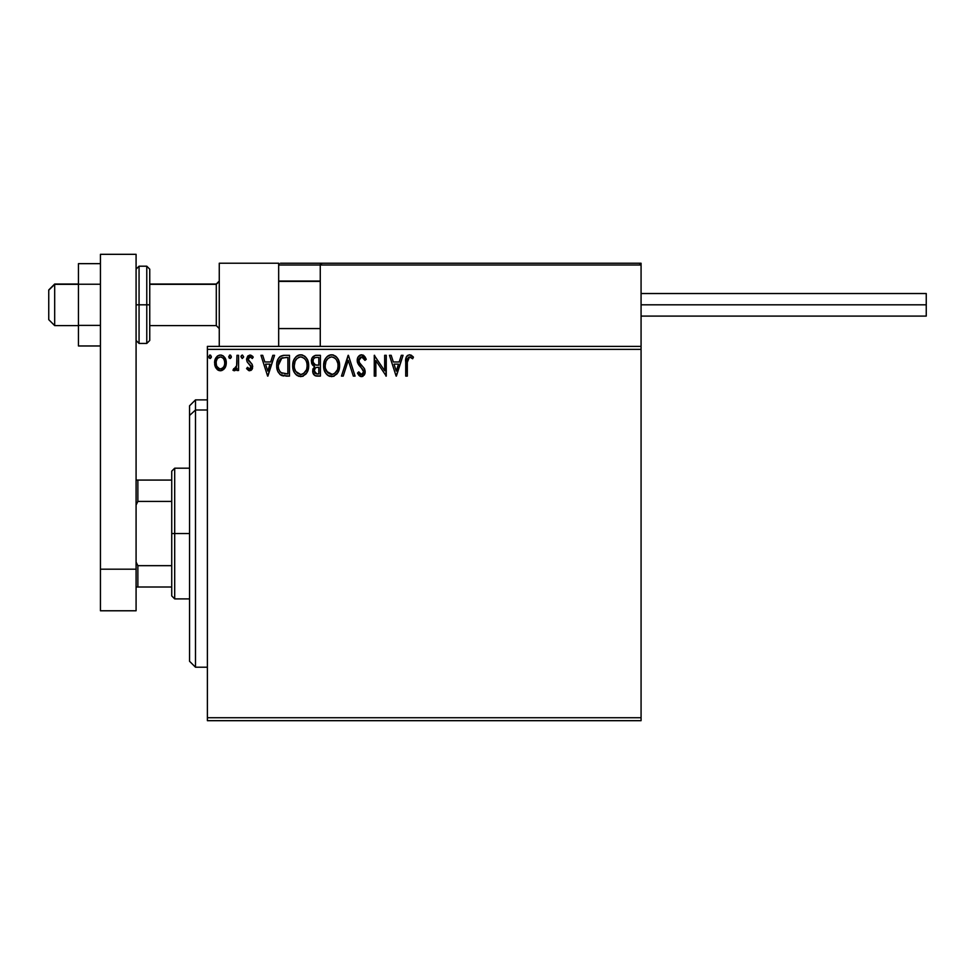 <?xml version="1.0" encoding="UTF-8"?>
<svg xmlns="http://www.w3.org/2000/svg" width="975" height="975" viewBox="0 0 975 975"><rect width="100%" height="100%" fill="white"/><g stroke="black" fill="none" stroke-linecap="round" stroke-linejoin="round"><path stroke-width="1.46" d="M207.382 720.683L641.075 720.683L207.382 720.683L207.382 349.367L641.075 349.367L641.075 717.722L207.382 717.722L207.382 720.683M641.075 346.393L207.382 346.393L207.382 717.722L641.075 717.722L641.075 720.683L641.075 349.367L207.382 349.367L207.382 346.393L641.075 346.393L641.075 349.367L641.075 263.226L641.075 346.393M224.75 368.258L225.944 365.686L226.224 361.518L224.872 357.703L223.019 355.765L220.435 355.046L217.864 355.765L214.914 360.189L215.426 367.027L219.156 370.597L221.727 370.597L223.933 369.269L226.31 362.871C226.346 358.556 224.384 355.948 220.435 355.046C216.487 355.948 214.537 358.556 214.573 362.871L216.133 368.27L220.435 370.768L225.127 367.648M236.974 355.314L238.57 355.314L236.974 355.314L236.608 366.149L235.767 368.099L233.732 368.635L232.964 370.256L235.133 370.524L236.974 368.27L236.974 370.5L238.57 370.5L238.57 355.314L238.57 370.5L238.57 355.314L236.974 355.314L236.718 365.637L232.964 370.256L234.183 370.768L236.974 368.27L236.974 370.5L238.57 370.5L236.974 370.5M249.649 370.768L251.977 369.44L252.671 366.186L251.806 363.846L248.54 360.799L248.284 358.495L250.124 356.911L252.318 358.508L253.232 357.106L249.941 355.046L247.796 355.997L246.577 359.056L247.089 361.786L251.075 366.503L250.222 368.708L248.905 368.745L247.504 367.307L246.565 368.611L248.698 370.573L249.649 370.768L252.696 366.783L252.184 364.443L248.162 359.361L250.124 356.911L252.318 358.508L253.232 357.106L249.941 355.046L246.565 359.434L247.089 361.786L251.099 366.856L249.551 368.903L247.504 367.307L246.565 368.611L249.649 370.768M284.2 355.314L281.08 355.96L278.448 358.434L276.9 362.712L276.742 366.893L277.68 371.097L280.166 374.595L286.333 376.106L289.49 376.106L289.49 355.314L284.651 355.314C279.106 356.07 276.449 359.446 276.693 365.442C276.449 369.708 278.009 373.011 281.385 375.351L289.49 376.106L289.49 355.314L289.49 376.106L286.333 376.106M315.717 355.339L320.409 355.314L315.181 355.424L312.012 358.093L311.537 362.858L312.609 365.089L314.633 366.527L312.792 369.708L312.951 372.938L315.01 375.668L320.409 376.106L320.409 355.314L320.409 376.106L320.409 355.314L316.253 355.314C312.999 355.814 311.366 357.776 311.342 361.213L314.633 366.527L312.683 370.951C312.707 374.229 314.303 375.948 317.472 376.106L320.409 376.106L317.472 376.106M343.212 376.106L341.469 376.106L348.136 355.314L341.469 376.106L343.212 376.106L348.27 360.336L353.328 376.106L355.071 376.106L348.404 355.314L355.071 376.106L348.404 355.314L341.469 376.106L343.212 376.106L348.27 360.336L353.328 376.106L355.071 376.106L353.328 376.106M384.662 355.314L384.662 370.78L374.266 355.314L374.266 376.106L375.862 376.106L375.862 360.592L386.258 376.106L386.258 355.314L384.662 355.314L386.258 355.314L384.662 355.314L384.662 370.78L374.266 355.314L374.266 376.106L375.862 376.106L375.862 360.592L386.258 376.106L386.258 355.314L385.917 376.106M407.318 362.273L408.476 357.289L410.085 356.996L412.632 358.776L413.449 357.179L409.524 354.778L407.379 355.522L406.136 357.459L405.722 376.106L407.318 376.106L407.318 362.273L409.537 356.911L412.632 358.776L413.449 357.179L409.524 354.778C406.343 355.863 405.076 358.288 405.722 362.066L405.722 376.106L407.318 376.106L407.318 362.273M401.31 355.314L403.053 355.314L396.386 376.106L403.053 355.314L401.31 355.314L399.177 361.981L393.339 361.981L391.194 355.314L389.452 355.314L396.118 376.106L403.053 355.314L401.31 355.314L399.177 361.981L393.339 361.981L391.194 355.314L389.452 355.314L396.118 376.106L389.452 355.314L391.194 355.314M361.591 354.778L358.312 356.679L357.203 360.409L358.227 364.102L363.346 370.451L363.48 372.803L362.408 374.278L360.531 374.242L358.715 371.841L357.472 373.12L359.007 375.46L361.481 376.643L364.309 375.009L365.15 370.963L364.223 368.355L359.324 362.481L358.983 359.178L361.701 356.911L363.773 358.166L364.967 360.372L366.259 359.324L363.98 355.68L361.591 354.778C358.69 355.412 357.228 357.289 357.203 360.409L363.602 371.877L361.506 374.51L358.715 371.841L357.472 373.12L361.481 376.643L365.198 371.78L364.382 368.623L359.324 362.481L358.8 360.433L361.701 356.911L364.967 360.372L366.259 359.324L361.591 354.778M339.605 365.613L338.544 360.153L336.533 357.033L333.426 355.034L329.733 355.046L326.649 357.082L324.638 360.226L323.639 364.784L324.041 369.452L325.54 372.901L328.124 375.607L333.548 376.35L337.74 372.779L339.605 365.613C339.678 359.702 337.009 356.082 331.585 354.778C326.162 356.131 323.505 359.775 323.615 365.71C323.505 371.719 326.198 375.351 331.707 376.643C337.094 375.217 339.727 371.548 339.605 365.613L339.58 366.551M308.685 365.613L307.625 360.153L305.602 357.033L302.506 355.034L298.813 355.046L295.717 357.082L293.719 360.226L292.707 364.784L293.122 369.452L294.608 372.901L297.204 375.607L302.628 376.35L306.82 372.779L308.685 365.613C308.758 359.702 306.077 356.082 300.653 354.778C295.242 356.131 292.585 359.775 292.683 365.71C292.585 371.719 295.279 375.351 300.788 376.643C306.162 375.217 308.795 371.548 308.685 365.613M272.817 355.314L274.56 355.314L267.893 376.106L274.56 355.314L272.817 355.314L270.684 361.981L264.834 361.981L262.702 355.314L260.959 355.314L267.625 376.106L274.56 355.314L272.817 355.314L270.684 361.981L264.834 361.981L262.702 355.314L260.959 355.314L267.625 376.106L260.959 355.314L262.702 355.314M243.628 356.777L242.446 355.058L240.983 356.472L242.153 358.495L243.616 357.082L242.3 358.508L243.628 356.777L242.3 355.046L240.971 356.777L242.3 358.508L240.971 356.777L242.3 355.046L243.628 356.777M231.368 356.777L230.612 355.205L229.466 355.205L229.04 357.923L230.332 358.471L231.294 357.374L230.039 358.508L231.368 356.777L230.039 358.508L228.698 356.777L230.039 358.508L228.698 356.777L230.039 355.046L228.698 356.777L230.039 355.046L231.368 356.777L229.881 355.058M211.38 356.777L210.612 355.205L209.467 355.205L209.04 357.923L210.344 358.471L211.307 357.374L210.039 358.508L211.38 356.777L210.039 358.508L208.711 356.777L210.039 358.508L208.711 356.777L210.039 355.046L208.711 356.777L210.039 355.046L211.38 356.777L209.893 355.058M407.318 376.106L405.722 376.106M405.722 361.067L405.771 360.055M405.771 359.958L405.856 358.946M406.197 357.289L406.514 356.582M406.136 357.459L407.343 355.558M410.694 354.985L411.742 355.522M411.657 357.947L412.632 358.776L413.449 357.179L412.644 356.302M411.462 357.788L409.342 356.923M410.585 357.216L409.537 356.911L410.585 357.216M407.721 358.3L407.416 359.69M407.392 359.86L407.343 360.665M396.264 371.085L394.022 364.114L398.495 364.114L396.264 371.085L394.022 364.114L398.495 364.114L396.264 371.085M375.862 376.106L374.266 376.106L374.619 355.314M362.871 355.01L363.638 355.412M364.955 356.765L366.259 359.324L364.967 360.372L364.711 359.799M362.322 357.008L361.396 356.935M360.47 357.228L359.678 357.874M358.837 359.799L358.837 360.957M358.8 360.433L359.69 363.102M359.056 361.871L359.324 362.481M361.237 365.028L361.969 365.796M364.382 368.623L364.735 369.367M365.15 372.633L364.991 373.449M364.979 373.486L364.309 375.022M363.09 376.179L362.322 376.521M360.774 376.557L358.629 374.997M357.472 373.12L358.958 372.279M358.715 371.841L361.506 374.51L360.531 374.242M363.48 372.803L363.529 371.146M363.029 369.793L362.152 368.648M360.653 367.112L359.994 366.417M359.982 366.405L359.385 365.722M359.348 365.674L358.763 364.93M357.801 363.224L357.472 362.298M357.264 361.372L357.472 362.322M357.813 357.533L358.934 355.924M359.726 355.29L361.079 354.815M359.007 375.46L360.128 376.313M339.58 366.576L339.495 367.465M338.678 370.853L337.752 372.767M337.216 373.571L336.643 374.266M334.23 376.082L333.548 376.35M329.83 376.374L328.794 375.984M328.136 375.607L327.247 374.924M326.674 374.376L325.528 372.889M324.651 371.243L324.041 369.452M323.992 369.245L323.798 368.209M323.712 363.858L323.858 362.858M324.322 361.091L324.638 360.25M325.54 358.532L326.028 357.825M326.662 357.069L327.527 356.241M328.063 355.838L328.721 355.448M329.745 355.046L330.622 354.851M332.536 354.839L333.426 355.034M335.315 355.96L336.204 356.704M337.106 357.715L337.667 358.52M337.898 358.873L338.532 360.128M338.727 360.592L339.154 361.92M337.74 372.779L338.252 371.841M323.615 365.71L323.639 366.661M331.256 356.923L331.634 356.911C335.961 357.983 338.081 360.896 338.008 365.625L337.923 364.163L338.008 365.625C338.106 370.39 335.985 373.352 331.634 374.51C327.271 373.401 325.138 370.476 325.211 365.722L325.223 366.466L325.211 365.722C325.102 360.921 327.247 357.983 331.634 356.911L333.901 357.447L331.634 356.911M335.595 358.776L336.582 360.092M336.485 359.933L337.764 363.139M337.192 370.049L334.462 373.583M325.297 367.222L325.223 366.466M326.735 371.463L332.39 374.449L327.868 372.852L325.565 368.696M329.44 357.411L330.147 357.13M325.565 362.724L325.211 365.722L326.028 361.286L327.941 358.447L326.393 360.506M334.754 357.996L335.571 358.751M332.682 374.388L333.535 374.095M337.923 367.136L337.655 368.611M316.948 376.094L315.595 375.875M313.852 374.729L313.316 373.864M312.938 372.889L312.743 371.975M312.792 369.708L313.133 368.501M313.889 366.149L313.194 365.674M312.609 365.089L312.158 364.431M311.829 363.76L311.537 362.858M311.366 360.677L311.439 359.933M311.634 359.068L312.012 358.093M312.097 357.91L312.573 357.167M313.597 363.529L314.389 364.382L313.097 362.408L313.219 359.665L312.951 361.213C313.097 358.666 314.438 357.398 316.985 357.447L318.813 357.447L318.813 365.174L315.461 364.93L318.008 365.174L315.461 364.93L313.036 362.152M316.851 373.961L314.279 370.914L314.425 372.109L314.279 370.914C314.364 368.489 315.595 367.295 317.996 367.307L316.509 367.441L318.813 367.307L318.813 373.973L315.79 373.742M315.815 367.709L316.509 367.441M314.669 369.038L314.279 370.914L315.242 368.16M314.803 357.776L315.778 357.52M313.219 359.665L313.523 358.983M314.974 373.169L314.425 372.109M317.996 367.307L318.813 367.307L318.813 373.973L317.155 373.973M308.648 366.576L308.575 367.49M308.234 369.342L308.015 370.098M307.747 370.853L307.332 371.841M306.296 373.559L305.687 374.303M303.31 376.082L302.628 376.35M298.911 376.374L296.315 374.924M295.754 374.376L294.621 372.925M293.731 371.243L293.451 370.549M293.073 369.257L292.793 367.624M292.707 364.784L292.683 365.71M292.793 363.858L292.939 362.858M293.39 361.091L293.707 360.25M294.596 358.544L295.108 357.825M295.717 357.082L296.595 356.241M297.143 355.838L297.802 355.448M298.825 355.046L299.703 354.851M301.616 354.839L302.506 355.034M304.383 355.96L305.187 356.618M306.187 357.715L306.723 358.483M306.967 358.873L307.381 359.641M307.808 360.592L308.234 361.92M294.633 362.724L294.279 365.722C294.182 360.921 296.327 357.983 300.714 356.911L299.959 356.96L300.714 356.911C305.029 357.983 307.162 360.896 307.076 365.625C307.174 370.39 305.053 373.352 300.714 374.51L297.887 373.608L295.815 371.463L300.714 374.51C296.351 373.401 294.206 370.476 294.279 365.722L295.108 361.286L297.009 358.447L295.462 360.506M301.08 356.923L302.189 357.13M294.279 365.722L294.304 366.466L294.279 365.722M294.365 367.222L294.304 366.466M298.521 357.411L299.228 357.13M307.076 365.625L307.003 364.163L307.076 365.625M306.845 363.139L307.003 364.138M304.675 358.776L305.65 360.092M303.834 357.996L304.651 358.751M300.714 374.51L301.458 374.449L300.714 374.51M301.75 374.388L302.616 374.095M302.884 373.961L301.458 374.449M306.26 370.049L303.53 373.583M306.991 367.136L306.735 368.611M283.81 375.972L283.079 375.862M282.579 375.765L281.97 375.594M281.678 375.485L280.166 374.595M280.629 374.924L279.801 374.278M278.314 372.401L277.68 371.097M277.387 370.305L277.156 369.501M277.132 369.403L276.912 368.355M276.803 367.514L277.144 369.452M276.693 365.442L276.742 366.893M276.717 364.528L276.778 363.638M276.9 362.712L277.083 361.81M277.997 359.227L278.972 357.679M279.593 356.984L280.252 356.436M282.835 355.448L283.737 355.339M281.702 373.133L282.238 373.388C279.398 371.597 278.082 368.952 278.289 365.454L281.885 357.971L287.881 357.447L287.881 373.973L280.995 372.657M278.813 361.749L278.57 362.663M281.068 358.434L286.163 357.447L281.08 358.434M285.675 373.949L284.505 373.876M278.289 365.454L278.509 362.956L278.289 365.454M278.472 367.782L278.338 366.624M279.654 371.085L278.728 368.928M279.252 360.677L278.509 362.956M267.759 371.085L265.517 364.114L270.002 364.114L267.759 371.085L265.517 364.114L270.002 364.114L267.759 371.085M246.565 368.611L247.504 367.307L248.064 368.062M249.222 368.867L249.905 368.855M250.709 368.197L251.002 367.587M251.014 367.526L249.563 364.26M251.075 366.503L250.709 365.479M247.089 361.786L246.577 359.044M250.746 355.144L252.683 356.35M253.232 357.106L252.318 358.508M250.465 356.947L249.685 356.96M248.674 357.727L248.284 358.495M248.272 358.544L248.735 361.067M248.162 359.361L250.246 362.371L248.162 359.361L248.54 360.799M252.184 364.443L252.696 366.795M252.537 368.172L252.306 368.83M251.964 369.452L250.977 370.415M242.3 358.508L240.971 356.777L242.3 355.046L241.3 355.631M235.913 369.927L235.146 370.524M234.427 370.756L232.964 370.256L233.732 368.635L234.963 368.794M233.732 368.635L234.451 368.903M235.767 368.099L236.718 365.637M236.864 364.333L236.949 362.334M236.962 361.725L236.974 360.421L236.962 361.725M220.764 370.756L220.106 370.756M219.253 370.634L217.961 370.086M217.864 370.025L216.95 369.281M215.463 367.1L214.975 365.82M214.939 365.71L214.658 364.284M214.914 360.189L215.999 357.703M216.803 356.655L217.486 356.033M219.095 355.217L220.435 355.046M221.118 355.083L221.788 355.217M223.519 356.131L226.285 362.188M226.285 363.577L225.944 365.686M225.176 367.575L225.578 366.746M225.457 367.014L225.725 366.356M226.224 361.518L225.968 360.177M215.426 367.027L215.755 367.66M217.778 358.154L220.435 356.911L218.132 357.813M216.413 364.882L216.17 362.858C216.109 359.641 217.522 357.654 220.435 356.911C223.36 357.654 224.786 359.641 224.701 362.858L224.469 360.847L224.701 362.858C224.774 366.088 223.348 368.099 220.435 368.903C217.535 368.099 216.109 366.076 216.17 362.858L216.231 363.894M219.436 368.745L217.12 366.649M221.435 357.057L223.263 358.337M221.703 368.648L220.947 368.867M222.995 367.709L222.349 368.282M336.509 371.39L335.802 372.365M333.816 373.961L332.39 374.449M317.362 365.162L316.717 365.138M316.4 365.101L315.766 365.016M314.035 358.325L314.669 357.849M316.985 357.447L318.813 357.447L318.813 365.174L318.008 365.174M295.791 359.946L296.278 359.239M306.26 361.25L306.735 362.663M295.815 371.463L294.645 368.696M286.163 357.447L287.881 357.447L287.881 373.973L286.833 373.973M281.214 372.816L279.971 371.572M279.776 359.775L280.702 358.727M282.141 357.874L282.933 357.679M216.413 360.847L217.169 358.983M223.714 358.983L224.469 360.847M224.469 364.882L224.226 365.662M219.265 263.226L278.667 263.226L219.265 263.226L219.265 346.393L219.265 263.226M278.667 346.393L278.667 263.226L278.667 346.393M581.661 263.226L641.075 263.226L581.661 263.226M54.685 284.322L48.75 290.172L48.75 319.666L48.75 289.965L54.685 284.322L54.685 325.601L54.685 284.322L78.451 284.322L54.685 284.322M219.265 281.397L216.292 284.322L216.292 325.601L216.292 284.322L149.748 284.322L216.292 284.322L219.265 281.397M320.263 281.397L278.667 281.397L320.263 281.397M279.191 263.75L278.667 265.005L278.801 264.322L278.667 265.005L320.263 265.005L320.263 346.393L320.263 265.005L641.075 265.005L639.295 263.226L322.043 263.226L639.295 263.226L641.075 265.005L320.263 265.005L322.043 263.226L320.397 264.322M640.551 263.75L641.075 265.005M280.459 263.226L381.457 263.226L280.459 263.226M406.404 263.226L417.093 263.226L406.404 263.226M278.667 265.005L320.263 265.005M641.075 304.809L926.25 304.809L926.25 293.524L926.25 304.809L641.075 304.809M926.25 316.095L926.25 304.809L926.25 316.095L641.075 316.095M100.437 325.394L78.451 325.394L78.451 284.225L100.437 284.225L78.451 284.225L78.451 263.652L100.437 263.652L78.451 263.652L78.451 325.394L100.437 325.394M78.451 345.967L100.437 345.967L78.451 345.967L78.451 325.394L78.451 345.967M100.437 610.777L100.437 254.317L136.086 254.317L136.086 569.193L136.086 254.317L100.437 254.317L100.437 569.193L136.086 569.193L100.437 569.193L100.437 610.777L136.086 610.777L136.086 569.193L136.086 610.777L100.437 610.777M136.086 340.458L139.059 343.432L139.059 304.809L139.059 343.432L146.774 343.432L149.748 340.458L149.748 304.809L146.774 304.809L146.774 343.432L146.774 304.809L136.086 304.809L139.059 304.809L139.059 266.199L139.059 304.809L149.748 304.809L149.748 269.161L146.774 266.199L146.774 304.809L146.774 266.199L139.059 266.199L136.086 269.161M149.748 340.458L149.748 269.856M195.5 410L195.5 399.872L195.5 410L207.382 410L195.5 410L195.5 667.217L195.5 410L189.552 415.484L195.5 410M189.552 405.807L189.552 415.484L189.552 405.807L195.5 399.872L207.382 399.872M189.552 661.282L189.552 415.484L189.552 661.282L195.5 667.217L207.382 667.217M171.734 480.078L171.734 533.544L174.696 533.544L174.696 468.195L174.696 533.544L189.552 533.544L174.696 533.544L174.696 598.894L174.696 533.544L171.734 533.544L171.734 471.157L171.734 480.078L136.086 480.078L137.865 480.078L137.865 501.418L171.734 501.418L137.865 501.418L137.865 480.078L171.734 480.078M171.734 565.671L171.734 533.544L171.734 595.92L171.734 565.671L137.865 565.671L136.086 562.063L137.865 565.671L137.865 587.011L171.734 587.011L137.865 587.011L137.865 565.671L171.734 565.671M136.086 505.026L137.865 501.418L136.086 505.026M136.086 587.011L137.865 587.011L136.086 587.011M78.451 325.601L54.685 325.601L48.75 319.666M219.265 328.575L216.292 325.601L149.748 325.601M278.667 328.575L320.263 328.575M278.667 281.044L320.263 281.044M219.265 281.044L216.292 284.017L149.748 284.017M78.451 284.017L54.685 284.017L48.75 289.953M641.075 293.524L926.25 293.524M171.734 471.157L174.696 468.195L189.552 468.195M189.552 598.894L174.696 598.894L171.734 595.92"/></g></svg>
